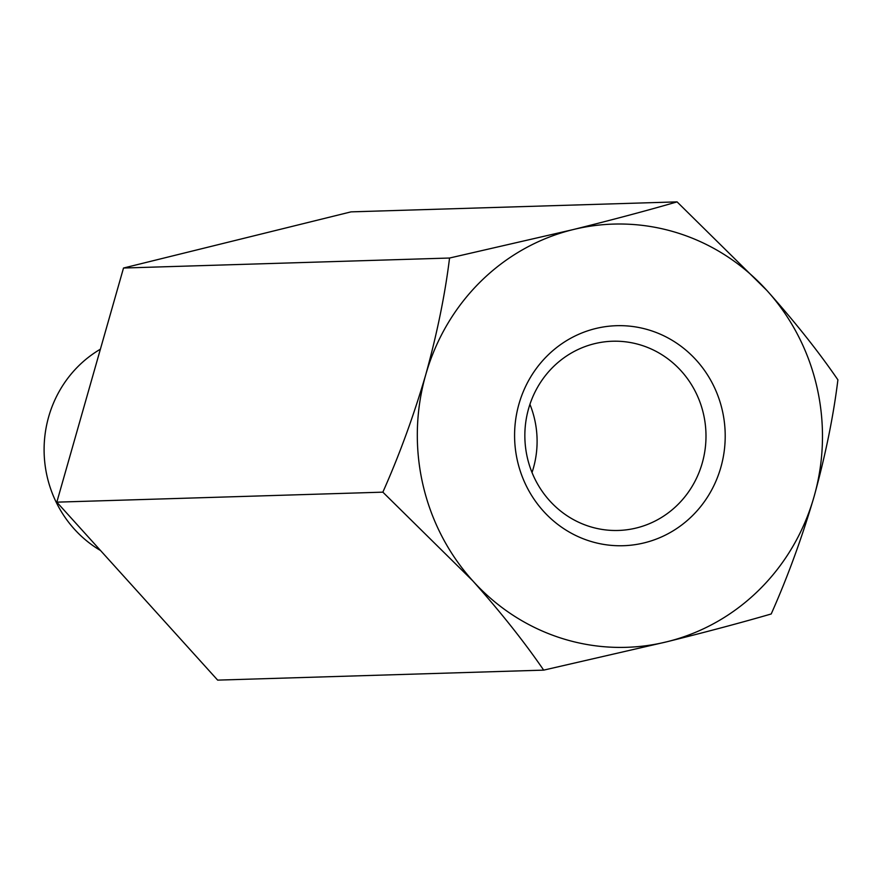 <?xml version="1.0" encoding="UTF-8"?>
<svg xmlns="http://www.w3.org/2000/svg" width="882" height="882" viewBox="0 0 882 882"><rect width="100%" height="100%" fill="white"/><g stroke="black" fill="none" stroke-linecap="round" stroke-linejoin="round"><path stroke-width="1.32" d="M837.9 379.844C818.816 351.973 795.189 322.206 766.998 290.575A211.713 202.573 -91.8 0 1 814.075 496.621C801.914 537.965 787.626 577.082 771.21 613.971C741.31 622.648 706.559 631.909 666.968 641.754A211.713 202.573 -91.8 0 1 472.785 580.852C500.667 612.119 524.305 641.876 543.687 670.133L666.968 641.754A211.713 202.573 -91.8 0 0 814.075 496.621C825.486 455.211 833.424 416.282 837.9 379.844M677.067 201.879C647.609 210.434 612.858 219.695 572.826 229.662L449.555 258.029C445.079 294.467 437.141 333.396 425.719 374.806A211.713 202.573 -91.8 0 1 572.826 229.662A211.713 202.573 -91.8 0 1 766.998 290.575L677.067 201.879L351.036 211.867L123.513 268.029L449.555 258.029M382.854 492.156L472.785 580.852A211.713 202.573 -91.8 0 1 425.719 374.806C413.57 416.15 399.281 455.266 382.854 492.156L56.823 502.156L217.656 680.121L543.687 670.133M589.871 541.107A110.052 105.3 -91.8 0 1 547.49 355.589A110.052 105.3 -91.8 0 1 722.325 410.428A110.052 105.3 -91.8 0 1 589.871 541.107M56.823 502.156L123.513 268.029M100.559 550.544A115.487 110.493 -91.8 0 1 44.1 449.754A115.487 110.493 -91.8 0 1 100.394 349.195M641.247 345.193A94.661 90.57 88.2 0 0 612.527 341.235A94.661 90.57 88.2 0 0 528.605 408.62A94.661 90.57 88.2 0 0 589.595 526.499A94.661 90.57 88.2 0 0 618.326 530.457A94.661 90.57 88.2 0 0 705.247 448.232A94.661 90.57 88.2 0 0 641.247 345.193M529.928 404.353A94.661 90.57 -91.8 0 1 533.345 468.254A94.661 90.57 -91.8 0 1 532.022 472.52"/></g></svg>
